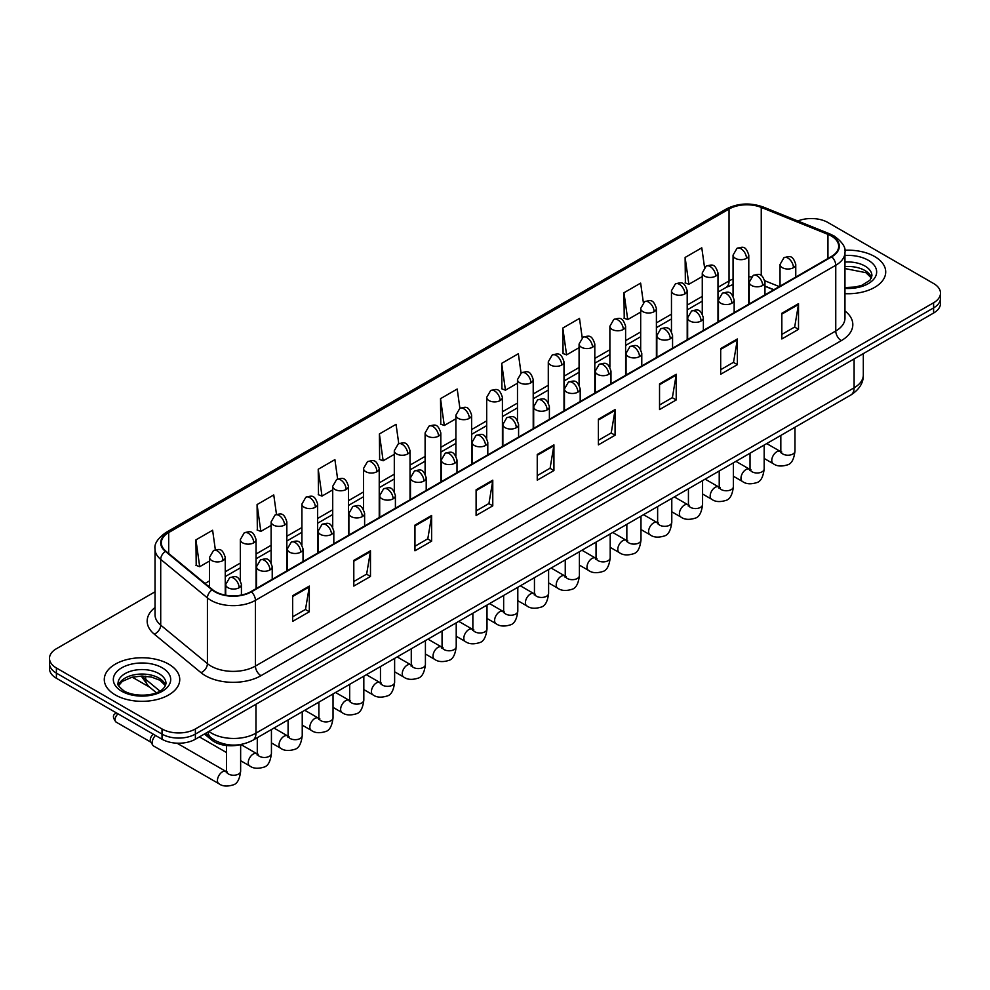 <?xml version="1.0" encoding="UTF-8"?>
<svg xmlns="http://www.w3.org/2000/svg" width="990" height="990" viewBox="0 0 990 990"><rect width="100%" height="100%" fill="white"/><g stroke="black" fill="none" stroke-linecap="round" stroke-linejoin="round"><path stroke-width="1.49" d="M773.71 289.798L764.961 286.259M241.164 744.443A23.587 13.613 180 0 1 211.65 739.976L204.41 734.023M874.665 256.546A37.731 21.78 0 0 0 844.817 250.247A37.731 21.78 0 0 1 874.665 256.546A37.731 21.78 0 0 1 885.716 271.953A37.731 21.78 0 0 0 874.665 256.546M168.696 664.141A37.731 21.78 0 0 0 127.574 659.414A37.731 21.78 0 0 0 104.284 679.536A37.731 21.78 0 0 0 115.335 694.943A37.731 21.78 0 0 0 156.457 699.67A37.731 21.78 0 0 0 179.747 679.536A37.731 21.78 0 0 0 168.696 664.141A37.731 21.78 0 0 0 127.574 659.414A37.731 21.78 0 0 0 104.284 679.536A37.731 21.78 0 0 0 115.335 694.943A37.731 21.78 0 0 0 156.457 699.67A37.731 21.78 0 0 0 179.747 679.536A37.731 21.78 0 0 0 168.696 664.141M831.315 236.004A25.158 14.528 180 0 1 838.679 246.275A25.158 14.528 180 0 1 831.315 256.546L250.965 591.599A25.158 14.528 180 0 1 212.578 589.669L165.874 551.158A25.158 14.528 180 0 1 161.321 542.829A25.158 14.528 180 0 1 168.684 532.558L729.036 209.038A25.158 14.528 180 0 1 761.248 207.417L827.949 234.383A25.158 14.528 180 0 1 831.315 236.004M831.749 235.744A25.79 14.887 0 0 0 828.308 234.085L761.619 207.12A25.79 14.887 0 0 0 728.591 208.791L168.238 532.298A25.79 14.887 0 0 0 165.355 551.368L212.058 589.867A25.79 14.887 0 0 0 251.411 591.859L831.749 256.806A25.79 14.887 0 0 0 831.749 235.744M155.034 591.797L56.405 648.735A23.587 13.613 0 0 0 49.5 658.362L49.5 668.634A23.587 13.613 0 0 0 56.405 678.261L162.026 739.233L162.026 734.097A23.587 13.613 0 0 0 195.376 734.097L933.595 307.902A23.587 13.613 0 0 0 940.5 298.275A23.587 13.613 0 0 1 933.595 307.902L195.376 734.097A23.587 13.613 0 0 1 162.026 734.097L56.405 673.126L162.026 734.097L162.026 728.962A23.587 13.613 0 0 0 195.376 728.962L933.595 302.767A23.587 13.613 0 0 0 940.5 293.139A23.587 13.613 0 0 0 933.595 283.511L827.974 222.527A23.587 13.613 0 0 0 797.816 220.98M49.5 663.498A23.587 13.613 0 0 0 56.405 673.126A23.587 13.613 0 0 1 49.5 663.498M292.656 595.708L292.656 621.386L309.338 611.758L309.338 586.08L292.656 595.708M292.656 616.832L305.502 609.419L309.264 586.934A6.287 3.626 -120 0 0 309.338 586.08M305.39 609.481L309.338 611.758M353.801 560.414L353.801 586.08L370.483 576.452L370.483 550.787L353.801 560.414M353.801 581.526L366.647 574.113L370.409 551.64A6.287 3.626 -120 0 0 370.483 550.787M366.535 574.175L370.483 576.452M414.959 525.108L414.959 550.787L431.628 541.159L431.628 515.481L414.959 525.108M414.959 546.232L427.791 538.808L431.566 516.335A6.287 3.626 -120 0 0 431.628 515.481M427.68 538.882L431.628 541.159M476.103 489.803L476.103 515.481L492.772 505.853L492.772 480.175L476.103 489.803M476.103 510.927L488.949 503.502L492.711 481.029A6.287 3.626 -120 0 0 492.772 480.175M488.837 503.576L492.772 505.853M781.84 313.286L781.84 338.964L798.509 329.336L798.509 303.658L781.84 313.286M781.84 334.41L794.685 326.997L798.447 304.512A6.287 3.626 -120 0 0 798.509 303.658M794.562 327.059L798.509 329.336M720.683 348.591L720.683 374.269L737.364 364.642L737.364 338.964L720.683 348.591M720.683 369.716L733.528 362.291L737.303 339.818A6.287 3.626 -120 0 0 737.364 338.964M733.417 362.365L737.364 364.642M659.538 383.897L659.538 409.575L676.22 399.948L676.22 374.269L659.538 383.897M659.538 405.009L672.383 397.596L676.145 375.123A6.287 3.626 -120 0 0 676.22 374.269M672.272 397.658L676.22 399.948M598.393 419.203L598.393 444.869L615.075 435.241L615.075 409.575L598.393 419.203M598.393 440.315L611.238 432.902L615 410.417A6.287 3.626 -120 0 0 615.075 409.575M611.127 432.964L615.075 435.241M537.248 454.497L537.248 480.175L553.93 470.547L553.93 444.869L537.248 454.497M537.248 475.621L550.093 468.208L553.856 445.723A6.287 3.626 -120 0 0 553.93 444.869M549.982 468.27L553.93 470.547M844.965 293.671A37.731 21.78 0 0 0 885.716 271.953A37.731 21.78 0 0 1 844.965 293.671M49.5 658.362A23.587 13.613 0 0 0 56.405 667.99L162.026 728.962M337.627 478.987L334.905 459.632L318.223 469.26L318.495 494.79M276.482 514.379L273.76 494.938L257.078 504.566L257.351 530.083M215.35 549.797L212.615 530.244L195.933 539.872L196.206 565.389M521.049 373.007L518.352 353.727L501.67 363.355L501.942 388.872M582.207 337.763L579.496 318.421L562.815 328.049L563.087 353.566M643.364 302.544L640.641 283.115L623.96 292.743L624.232 318.273M704.534 267.387L701.786 247.822L685.117 257.45L685.377 282.967M398.76 443.631L396.05 424.326L379.38 433.966L379.64 459.484M459.904 408.301L457.194 389.033L440.525 398.661L440.798 424.178M440.525 398.661L444.287 425.49L455.895 418.782M444.287 425.49L440.525 424.079M501.67 363.355L505.432 390.184L517.485 383.217M505.432 390.184L501.67 388.773M562.815 328.049L566.577 354.878L579.076 347.663M566.577 354.878L562.815 353.467M623.96 292.743L627.734 319.572L640.679 312.098M627.734 319.572L623.96 318.174M685.117 257.45L688.879 284.266L702.269 276.544M688.879 284.266L685.117 282.868M379.38 433.966L383.142 460.783L394.305 454.336M383.142 460.783L379.38 459.385M318.223 469.26L321.998 496.089L332.714 489.901M321.998 496.089L318.223 494.678M257.078 504.566L260.84 531.395L271.124 525.455M260.84 531.395L257.078 529.984M195.933 539.872L199.695 566.701L209.534 561.021M199.695 566.701L195.933 565.29M162.026 739.233A23.587 13.613 0 0 0 195.376 739.233L933.595 313.038A23.587 13.613 0 0 0 940.5 303.398L940.5 293.139M227.428 772.027L225.992 771.457A7.079 4.084 -60 0 0 222.762 771.643A7.079 4.084 -60 0 0 222.453 771.816A7.079 4.084 -60 0 0 217.825 778.053A7.079 4.084 -60 0 0 218.914 783.721L153.648 746.039A7.079 4.084 -60 0 1 152.769 745.161A7.079 4.084 -60 0 1 152.188 742.797A7.079 4.084 -60 0 1 155.492 735.459M152.769 745.161L150.666 741.782A5.111 2.945 -60 0 1 150.245 740.074A5.111 2.945 -60 0 1 153.289 734.196M211.65 738.268L211.65 739.976M844.965 310.971A39.303 22.696 180 0 1 841.314 340.634L260.976 675.687A7.858 4.542 60 0 1 255.42 666.06L835.758 331.007A31.445 18.154 0 0 0 844.965 318.161L844.965 252.438A31.445 18.154 180 0 1 835.758 265.271A7.858 4.542 -120 0 0 831.749 256.806M260.976 675.687A39.303 22.696 180 0 1 205.388 675.687A39.303 22.696 180 0 1 200.982 672.655L154.279 634.157A39.303 22.696 180 0 1 155.034 607.514M210.944 666.06A31.445 18.154 0 0 0 255.42 666.06L255.42 600.336A31.445 18.154 180 0 1 207.417 597.911L160.714 559.399A31.445 18.154 180 0 1 155.034 548.992L155.034 614.716A31.445 18.154 0 0 0 160.714 625.136L207.417 663.634A31.445 18.154 0 0 0 210.944 666.06M844.965 252.438C846.017 247.525 842.403 242.043 834.125 236.004L829.991 233.999A7.858 3.688 112 0 0 828.308 234.085M829.991 233.999L763.302 207.034C750.271 202.43 737.909 203.099 726.215 209.038A7.858 4.542 60 0 1 728.591 208.791M168.238 532.298A7.858 4.542 -120 0 0 165.874 532.546C157.707 538.424 154.094 543.894 155.034 548.992M165.355 551.368A7.858 5.259 129.5 0 0 160.714 559.399L160.714 625.136A7.858 5.259 -50.5 0 1 154.279 634.157M763.302 207.034A7.858 3.688 112 0 0 761.619 207.12M212.058 589.867A7.858 5.259 129.5 0 0 207.417 597.911L207.417 663.634A7.858 5.259 -50.5 0 1 200.982 672.655M251.411 591.859A7.858 4.542 60 0 1 255.42 600.336L835.758 265.271L835.758 331.007A7.858 4.542 60 0 0 841.314 340.634M195.376 728.962L195.376 739.233M933.595 302.767L933.595 313.038M56.405 667.99L56.405 678.261M168.684 532.558L168.684 553.484M827.949 234.383L827.949 258.489M761.248 207.417L761.248 275.579M779.266 286.593L764.812 280.752M751.323 276.915A25.158 14.528 0 0 0 748.787 276.73M733.058 279.044A25.158 14.528 0 0 0 729.036 280.937L717.985 287.31M729.036 209.038L729.036 280.937A14.145 8.168 60 0 1 726.103 287.409L717.985 292.099M702.269 296.394L687.196 305.093M671.468 314.164L656.395 322.876M640.679 331.947L625.606 340.647M609.877 349.73L594.804 358.43M579.076 367.513L564.003 376.212M548.287 385.283L533.214 393.995M517.485 403.066L502.413 411.766M486.696 420.849L471.624 429.549M455.895 438.632L440.822 447.332M425.106 456.402L410.033 465.114M394.305 474.185L379.232 482.885M363.516 491.968L348.443 500.668M332.714 509.751L317.642 518.451M301.913 527.521L286.84 536.234M271.124 545.304L256.051 554.004M240.322 563.087L225.25 571.787M209.534 580.87L205.041 583.457M537.248 455.313L553.856 445.723M598.393 420.007L615 410.417M659.538 384.714L676.145 375.123M720.683 349.408L737.303 339.818M781.84 314.102L798.447 304.512M476.103 490.619L492.711 481.029M414.959 525.925L431.566 516.335M353.801 561.219L370.409 551.64M292.656 596.525L309.264 586.934M208.89 731.437A31.445 18.154 0 0 0 211.501 733.145A31.445 18.154 0 0 0 255.965 733.145L854.098 387.808A31.445 18.154 0 0 0 863.317 374.975C863.54 382.771 859.382 389.454 850.843 395.01L252.71 740.334A15.729 9.083 60 0 0 255.965 733.145L255.965 704.249M854.098 358.925L854.098 387.808A15.729 9.083 60 0 1 850.843 395.01M208.036 731.932A15.729 10.519 129.5 0 0 210.858 737.637L205.623 733.318M142.523 676.046A31.445 18.154 0 0 0 145.703 679.375L145.703 676.195M156.37 692.715L148.587 686.293A15.729 10.519 129.5 0 1 145.703 679.375L159.873 691.057M793.448 267.684A7.858 4.542 0 0 0 795.762 264.478C792.569 254.393 789.463 256.398 783.969 257.66A7.858 4.542 60 0 1 787.891 258.056A7.858 4.542 -120 0 1 793.448 267.684A7.858 4.542 0 0 1 782.335 267.684A7.858 4.542 0 0 1 780.033 264.478L783.969 257.66M764.169 458.444L773.24 463.679A7.079 4.084 -60 0 1 772.151 458.011A7.079 4.084 -60 0 1 776.779 451.774A7.079 4.084 -60 0 1 777.088 451.601A7.079 4.084 -60 0 1 780.318 451.428L766.718 443.582M781.221 452.133L780.59 452.665L780.825 451.131A7.079 4.084 -0 0 0 782.892 454.026A7.079 4.084 -0 0 0 792.569 454.2A7.079 4.084 -0 0 0 794.97 451.131C794.005 459.348 791.455 463.939 787.335 464.904C781.419 466.698 776.729 466.29 773.24 463.679M746.485 258.341A7.858 4.542 0 0 0 748.787 255.135C745.594 245.05 742.488 247.054 736.993 248.329A7.858 4.542 60 0 1 740.928 248.713A7.858 4.542 -120 0 1 746.485 258.341A7.858 4.542 0 0 1 735.36 258.341A7.858 4.542 0 0 1 733.058 255.135L736.993 248.329M762.659 285.466A7.858 4.542 0 0 0 764.961 282.249C761.768 272.163 758.674 274.18 753.167 275.443A7.858 4.542 60 0 1 757.102 275.839A7.858 4.542 -120 0 1 762.659 285.466A7.858 4.542 0 0 1 751.546 285.466A7.858 4.542 0 0 1 749.232 282.249L753.167 275.443M733.38 476.227L742.438 481.462A7.079 4.084 -60 0 1 741.362 475.794A7.079 4.084 -60 0 1 745.977 469.557A7.079 4.084 -60 0 1 746.299 469.384A7.079 4.084 -60 0 1 749.517 469.198L735.929 461.352M750.432 469.916L749.801 470.436L750.024 468.914A7.079 4.084 -0 0 0 752.091 471.797A7.079 4.084 -0 0 0 761.78 471.983A7.079 4.084 -0 0 0 764.169 468.914C763.203 477.131 760.654 481.722 756.546 482.675C750.63 484.481 745.928 484.073 742.438 481.462M731.857 303.237A7.858 4.542 0 0 0 734.159 300.032C730.979 289.946 727.873 291.963 722.378 293.226A7.858 4.542 60 0 1 726.301 293.609A7.858 4.542 -120 0 1 731.857 303.237A7.858 4.542 0 0 1 720.745 303.237A7.858 4.542 0 0 1 718.443 300.032L722.378 293.226M702.578 494.01L711.649 499.245A7.079 4.084 -60 0 1 710.56 493.565A7.079 4.084 -60 0 1 715.188 487.34A7.079 4.084 -60 0 1 715.498 487.167A7.079 4.084 -60 0 1 718.728 486.981L705.127 479.135M719.631 487.699L719 488.219L719.223 486.696A7.079 4.084 -0 0 0 721.302 489.58A7.079 4.084 -0 0 0 730.979 489.753A7.079 4.084 -0 0 0 733.38 486.696C732.414 494.913 729.865 499.492 725.744 500.457C719.829 502.252 715.139 501.856 711.649 499.245M701.068 321.02A7.858 4.542 0 0 0 703.37 317.815C700.178 307.729 697.071 309.734 691.577 311.009A7.858 4.542 60 0 1 695.512 311.392A7.858 4.542 -120 0 1 701.068 321.02A7.858 4.542 0 0 1 689.943 321.02A7.858 4.542 0 0 1 687.642 317.815L691.577 311.009M671.789 511.781L680.848 517.015A7.079 4.084 -60 0 1 679.771 511.347A7.079 4.084 -60 0 1 684.387 505.11A7.079 4.084 -60 0 1 684.709 504.95A7.079 4.084 -60 0 1 687.926 504.764L674.338 496.918M688.842 505.482L688.211 506.001L688.434 504.467A7.079 4.084 -0 0 0 690.5 507.363A7.079 4.084 -0 0 0 700.19 507.536A7.079 4.084 -0 0 0 702.578 504.467C701.613 512.684 699.064 517.275 694.955 518.24C689.04 520.035 684.337 519.626 680.848 517.015M670.267 338.803A7.858 4.542 0 0 0 672.569 335.598C669.389 325.512 666.282 327.517 660.776 328.779A7.858 4.542 60 0 1 664.711 329.175A7.858 4.542 -120 0 1 670.267 338.803A7.858 4.542 0 0 1 659.154 338.803A7.858 4.542 0 0 1 656.853 335.598L660.776 328.779M640.988 529.563L650.059 534.798A7.079 4.084 -60 0 1 648.97 529.13A7.079 4.084 -60 0 1 653.598 522.893A7.079 4.084 -60 0 1 653.907 522.72A7.079 4.084 -60 0 1 657.137 522.547L643.537 514.701M658.041 523.252L657.409 523.784L657.632 522.25A7.079 4.084 -0 0 0 659.711 525.146A7.079 4.084 -0 0 0 669.389 525.319A7.079 4.084 -0 0 0 671.789 522.25C670.812 530.467 668.275 535.058 664.154 536.023C658.239 537.817 653.536 537.409 650.059 534.798M715.683 276.123A7.858 4.542 0 0 0 717.985 272.918C714.792 262.833 711.699 264.837 706.192 266.1A7.858 4.542 60 0 1 710.127 266.496A7.858 4.542 -120 0 1 715.683 276.123A7.858 4.542 0 0 1 704.571 276.123A7.858 4.542 0 0 1 702.269 272.918L706.192 266.1M684.894 293.906A7.858 4.542 0 0 0 687.196 290.689C684.003 280.615 680.897 282.62 675.403 283.882A7.858 4.542 60 0 1 679.326 284.279A7.858 4.542 -120 0 1 684.894 293.906A7.858 4.542 0 0 1 673.769 293.906A7.858 4.542 0 0 1 671.468 290.689L675.403 283.882M654.093 311.689A7.858 4.542 0 0 0 656.395 308.472C653.202 298.386 650.108 300.403 644.601 301.665A7.858 4.542 60 0 1 648.537 302.049A7.858 4.542 -120 0 1 654.093 311.689A7.858 4.542 0 0 1 642.98 311.689A7.858 4.542 0 0 1 640.679 308.472L644.601 301.665M871.547 277.782A23.958 13.835 0 0 0 864.926 270.517A23.958 13.835 0 0 0 844.965 266.57M844.965 287.546L855.311 287.038L861.82 285.318L869.987 280.219L871.943 275.802A23.958 13.835 0 0 0 864.926 266.025A23.958 13.835 0 0 0 844.965 262.078M844.965 288.412A28.673 16.558 0 0 0 873.861 279.081A28.673 16.558 0 0 0 868.267 260.246A28.673 16.558 0 0 0 844.965 255.482M165.578 685.365A23.958 13.835 0 0 0 158.957 678.101A23.958 13.835 0 0 0 134.9 674.673A23.958 13.835 0 0 0 118.454 685.365M158.957 673.608A23.958 13.835 0 0 0 132.846 670.614A23.958 13.835 0 0 0 118.058 683.397C116.795 684.14 118.812 686.676 124.097 691.02C136.41 698.222 163.808 696.205 165.974 683.397A23.958 13.835 0 0 0 158.957 673.608M121.733 691.255A28.673 16.558 0 0 0 162.298 691.255A28.673 16.558 0 0 0 162.298 667.829A28.673 16.558 0 0 0 121.733 667.829A28.673 16.558 0 0 0 121.733 691.255M639.478 356.586A7.858 4.542 0 0 0 641.78 353.368C638.587 343.295 635.481 345.3 629.986 346.562A7.858 4.542 60 0 1 633.909 346.958A7.858 4.542 -120 0 1 639.478 356.586A7.858 4.542 0 0 1 628.353 356.586A7.858 4.542 0 0 1 626.051 353.368L629.986 346.562M610.199 547.346L619.257 552.581A7.079 4.084 -60 0 1 618.181 546.913A7.079 4.084 -60 0 1 622.797 540.676A7.079 4.084 -60 0 1 623.106 540.503A7.079 4.084 -60 0 1 626.336 540.33L612.748 532.471M627.252 541.035L626.608 541.555L626.843 540.033A7.079 4.084 -0 0 0 628.91 542.916A7.079 4.084 -0 0 0 638.6 543.102A7.079 4.084 -0 0 0 640.988 540.033C640.023 548.25 637.473 552.841 633.353 553.794C627.45 555.6 622.747 555.192 619.257 552.581M608.677 374.356A7.858 4.542 0 0 0 610.979 371.151C607.786 361.065 604.692 363.082 599.185 364.345A7.858 4.542 60 0 1 603.12 364.728A7.858 4.542 -120 0 1 608.677 374.356A7.858 4.542 0 0 1 597.564 374.356A7.858 4.542 0 0 1 595.262 371.151L599.185 364.345M579.398 565.129L588.468 570.364A7.079 4.084 -60 0 1 587.379 564.684A7.079 4.084 -60 0 1 592.008 558.459A7.079 4.084 -60 0 1 592.317 558.286A7.079 4.084 -60 0 1 595.534 558.1L581.947 550.254M596.45 558.818L595.819 559.338L596.042 557.816A7.079 4.084 -0 0 0 598.121 560.699A7.079 4.084 -0 0 0 607.798 560.872A7.079 4.084 -0 0 0 610.199 557.816C609.221 566.033 606.684 570.611 602.564 571.577C596.648 573.383 591.946 572.975 588.468 570.364M577.888 392.139A7.858 4.542 0 0 0 580.189 388.934C576.997 378.848 573.891 380.853 568.396 382.128A7.858 4.542 60 0 1 572.319 382.511A7.858 4.542 -120 0 1 577.888 392.139A7.858 4.542 0 0 1 566.763 392.139A7.858 4.542 0 0 1 564.461 388.934L568.396 382.128M548.609 582.9L557.667 588.134A7.079 4.084 -60 0 1 556.578 582.466A7.079 4.084 -60 0 1 561.206 576.23A7.079 4.084 -60 0 1 561.516 576.069A7.079 4.084 -60 0 1 564.745 575.883L551.145 568.037M565.649 576.601L565.018 577.12L565.253 575.586A7.079 4.084 -0 0 0 567.32 578.482A7.079 4.084 -0 0 0 576.997 578.655A7.079 4.084 -0 0 0 579.398 575.586C578.432 583.803 575.883 588.394 571.762 589.359C565.847 591.154 561.157 590.745 557.667 588.134M623.304 329.46A7.858 4.542 0 0 0 625.606 326.255C622.413 316.169 619.307 318.174 613.812 319.448A7.858 4.542 60 0 1 617.735 319.832A7.858 4.542 -120 0 1 623.304 329.46A7.858 4.542 0 0 1 612.179 329.46A7.858 4.542 0 0 1 609.877 326.255L613.812 319.448M592.503 347.243A7.858 4.542 0 0 0 594.804 344.037C591.612 333.952 588.518 335.957 583.011 337.231A7.858 4.542 60 0 1 586.946 337.615A7.858 4.542 -120 0 1 592.503 347.243A7.858 4.542 0 0 1 581.39 347.243A7.858 4.542 0 0 1 579.076 344.037L583.011 337.231M561.701 365.025A7.858 4.542 0 0 0 564.003 361.808C560.823 351.735 557.716 353.739 552.222 355.002A7.858 4.542 60 0 1 556.145 355.398A7.858 4.542 -120 0 1 561.701 365.025A7.858 4.542 0 0 1 550.589 365.025A7.858 4.542 0 0 1 548.287 361.808L552.222 355.002M547.086 409.922A7.858 4.542 0 0 0 549.388 406.717C546.195 396.631 543.102 398.636 537.595 399.898A7.858 4.542 60 0 1 541.53 400.294A7.858 4.542 -120 0 1 547.086 409.922A7.858 4.542 0 0 1 535.974 409.922A7.858 4.542 0 0 1 533.672 406.717L537.595 399.898M517.807 600.683L526.878 605.917A7.079 4.084 -60 0 1 525.789 600.249A7.079 4.084 -60 0 1 530.405 594.012A7.079 4.084 -60 0 1 530.727 593.839A7.079 4.084 -60 0 1 533.944 593.666L520.356 585.82M534.86 594.371L534.229 594.903L534.452 593.369A7.079 4.084 -0 0 0 536.531 596.265A7.079 4.084 -0 0 0 546.208 596.438A7.079 4.084 -0 0 0 548.609 593.369C547.631 601.586 545.094 606.177 540.973 607.142C535.058 608.937 530.355 608.528 526.878 605.917M516.285 427.705A7.858 4.542 0 0 0 518.587 424.487C515.406 414.414 512.3 416.419 506.806 417.681A7.858 4.542 60 0 1 510.729 418.077A7.858 4.542 -120 0 1 516.285 427.705A7.858 4.542 0 0 1 505.172 427.705A7.858 4.542 0 0 1 502.871 424.487L506.806 417.681M487.006 618.465L496.077 623.7A7.079 4.084 -60 0 1 494.988 618.032A7.079 4.084 -60 0 1 499.616 611.795A7.079 4.084 -60 0 1 499.925 611.622A7.079 4.084 -60 0 1 503.155 611.449L489.555 603.591M504.059 612.154L503.427 612.674L503.65 611.152A7.079 4.084 -0 0 0 505.729 614.035A7.079 4.084 -0 0 0 515.406 614.221A7.079 4.084 -0 0 0 517.807 611.152C516.842 619.369 514.293 623.96 510.172 624.925C504.257 626.72 499.566 626.311 496.077 623.7M485.496 445.488A7.858 4.542 0 0 0 487.798 442.27C484.605 432.185 481.511 434.202 476.004 435.464A7.858 4.542 60 0 1 479.94 435.848A7.858 4.542 -120 0 1 485.496 445.488A7.858 4.542 0 0 1 474.371 445.488A7.858 4.542 0 0 1 472.069 442.27L476.004 435.464M456.217 636.248L465.275 641.483A7.079 4.084 -60 0 1 464.199 635.803A7.079 4.084 -60 0 1 468.815 629.578A7.079 4.084 -60 0 1 469.136 629.405A7.079 4.084 -60 0 1 472.354 629.219L458.766 621.374M473.269 629.937L472.638 630.457L472.861 628.935A7.079 4.084 -0 0 0 474.928 631.818A7.079 4.084 -0 0 0 484.617 631.991A7.079 4.084 -0 0 0 487.006 628.935C486.041 637.152 483.491 641.743 479.383 642.696C473.468 644.502 468.765 644.094 465.275 641.483M454.695 463.258A7.858 4.542 0 0 0 456.996 460.053C453.816 449.967 450.71 451.972 445.203 453.247A7.858 4.542 60 0 1 449.138 453.63A7.858 4.542 -120 0 1 454.695 463.258A7.858 4.542 0 0 1 443.582 463.258A7.858 4.542 0 0 1 441.28 460.053L445.203 453.247M425.415 654.019L434.486 659.253A7.079 4.084 -60 0 1 433.397 653.586A7.079 4.084 -60 0 1 438.025 647.349A7.079 4.084 -60 0 1 438.335 647.188A7.079 4.084 -60 0 1 441.565 647.002L427.965 639.156M442.468 647.72L441.837 648.24L442.06 646.718A7.079 4.084 -0 0 0 444.139 649.601A7.079 4.084 -0 0 0 453.816 649.774A7.079 4.084 -0 0 0 456.217 646.718C455.239 654.922 452.702 659.513 448.581 660.479C442.666 662.273 437.976 661.865 434.486 659.253M423.906 481.041A7.858 4.542 0 0 0 426.207 477.836C423.015 467.75 419.909 469.755 414.414 471.03A7.858 4.542 60 0 1 418.349 471.413A7.858 4.542 -120 0 1 423.906 481.041A7.858 4.542 0 0 1 412.781 481.041A7.858 4.542 0 0 1 410.479 477.836L414.414 471.03M394.626 671.802L403.685 677.036A7.079 4.084 -60 0 1 402.608 671.369A7.079 4.084 -60 0 1 407.224 665.132A7.079 4.084 -60 0 1 407.546 664.958A7.079 4.084 -60 0 1 410.763 664.785L397.176 656.939M411.679 665.49L411.036 666.023L411.271 664.488A7.079 4.084 -0 0 0 413.337 667.384A7.079 4.084 -0 0 0 423.027 667.557A7.079 4.084 -0 0 0 425.415 664.488C424.45 672.705 421.901 677.296 417.78 678.261C411.877 680.056 407.175 679.647 403.685 677.036M530.912 382.808A7.858 4.542 0 0 0 533.214 379.591C530.021 369.505 526.928 371.522 521.421 372.785A7.858 4.542 60 0 1 525.356 373.18A7.858 4.542 -120 0 1 530.912 382.808A7.858 4.542 0 0 1 519.787 382.808A7.858 4.542 0 0 1 517.485 379.591L521.421 372.785M500.111 400.579A7.858 4.542 0 0 0 502.413 397.374C499.232 387.288 496.126 389.293 490.619 390.567A7.858 4.542 60 0 1 494.555 390.951A7.858 4.542 -120 0 1 500.111 400.579A7.858 4.542 0 0 1 488.998 400.579A7.858 4.542 0 0 1 486.696 397.374L490.619 390.567M469.322 418.362A7.858 4.542 0 0 0 471.624 415.157C468.431 405.071 465.325 407.076 459.83 408.35A7.858 4.542 60 0 1 463.766 408.734A7.858 4.542 -120 0 1 469.322 418.362A7.858 4.542 0 0 1 458.197 418.362A7.858 4.542 0 0 1 455.895 415.157L459.83 408.35M438.521 436.144A7.858 4.542 0 0 0 440.822 432.927C437.63 422.854 434.536 424.858 429.029 426.121A7.858 4.542 60 0 1 432.964 426.517A7.858 4.542 -120 0 1 438.521 436.144A7.858 4.542 0 0 1 427.408 436.144A7.858 4.542 0 0 1 425.106 432.927L429.029 426.121M407.732 453.927A7.858 4.542 0 0 0 410.033 450.71C406.841 440.624 403.734 442.641 398.24 443.904A7.858 4.542 60 0 1 402.163 444.3A7.858 4.542 -120 0 1 407.732 453.927A7.858 4.542 0 0 1 396.606 453.927A7.858 4.542 0 0 1 394.305 450.71L398.24 443.904M393.104 498.824A7.858 4.542 0 0 0 395.406 495.606C392.213 485.533 389.12 487.538 383.613 488.8A7.858 4.542 60 0 1 387.548 489.196A7.858 4.542 -120 0 1 393.104 498.824A7.858 4.542 0 0 1 381.992 498.824A7.858 4.542 0 0 1 379.69 495.606L383.613 488.8M363.825 689.585L372.896 694.819A7.079 4.084 -60 0 1 371.807 689.151A7.079 4.084 -60 0 1 376.435 682.914A7.079 4.084 -60 0 1 376.745 682.741A7.079 4.084 -60 0 1 379.962 682.568L366.374 674.71M380.878 683.273L380.247 683.805L380.469 682.271A7.079 4.084 -0 0 0 382.548 685.154A7.079 4.084 -0 0 0 392.226 685.34A7.079 4.084 -0 0 0 394.626 682.271C393.649 690.488 391.112 695.079 386.991 696.044C381.076 697.839 376.373 697.43 372.896 694.819M362.315 516.607A7.858 4.542 0 0 0 364.617 513.389C361.424 503.304 358.318 505.321 352.824 506.583A7.858 4.542 60 0 1 356.746 506.979A7.858 4.542 -120 0 1 362.315 516.607A7.858 4.542 0 0 1 351.19 516.607A7.858 4.542 0 0 1 348.888 513.389L352.824 506.583M333.036 707.367L342.094 712.602A7.079 4.084 -60 0 1 341.018 706.922A7.079 4.084 -60 0 1 345.634 700.697A7.079 4.084 -60 0 1 345.943 700.524A7.079 4.084 -60 0 1 349.173 700.338L335.573 692.493M350.076 701.056L349.445 701.576L349.68 700.054A7.079 4.084 -0 0 0 351.747 702.937A7.079 4.084 -0 0 0 361.437 703.11A7.079 4.084 -0 0 0 363.825 700.054C362.86 708.271 360.311 712.862 356.19 713.815C350.287 715.621 345.584 715.213 342.094 712.602M331.514 534.377A7.858 4.542 0 0 0 333.816 531.172C330.623 521.087 327.529 523.091 322.022 524.366A7.858 4.542 60 0 1 325.957 524.75A7.858 4.542 -120 0 1 331.514 534.377A7.858 4.542 0 0 1 320.401 534.377A7.858 4.542 0 0 1 318.099 531.172L322.022 524.366M302.235 725.138L311.305 730.373A7.079 4.084 -60 0 1 310.216 724.705A7.079 4.084 -60 0 1 314.832 718.468A7.079 4.084 -60 0 1 315.154 718.307A7.079 4.084 -60 0 1 318.372 718.121L304.784 710.276M319.287 718.839L318.656 719.359L318.879 717.837A7.079 4.084 -0 0 0 320.958 720.72A7.079 4.084 -0 0 0 330.635 720.893A7.079 4.084 -0 0 0 333.036 717.837C332.058 726.041 329.522 730.632 325.401 731.598C319.485 733.392 314.783 732.984 311.305 730.373M300.713 552.16A7.858 4.542 0 0 0 303.027 548.955C299.834 538.869 296.728 540.874 291.233 542.149A7.858 4.542 60 0 1 295.156 542.532A7.858 4.542 -120 0 1 300.713 552.16A7.858 4.542 0 0 1 289.6 552.16A7.858 4.542 0 0 1 287.298 548.955L291.233 542.149M271.433 742.921L280.504 748.155A7.079 4.084 -60 0 1 279.415 742.488A7.079 4.084 -60 0 1 284.043 736.251A7.079 4.084 -60 0 1 284.353 736.077A7.079 4.084 -60 0 1 287.583 735.904L273.983 728.058M288.486 736.622L287.855 737.142L288.09 735.607A7.079 4.084 -0 0 0 290.157 738.503A7.079 4.084 -0 0 0 299.834 738.676A7.079 4.084 -0 0 0 302.235 735.607C301.269 743.824 298.72 748.415 294.599 749.38C288.684 751.175 283.994 750.766 280.504 748.155M269.923 569.943A7.858 4.542 0 0 0 272.225 566.726C269.033 556.652 265.939 558.657 260.432 559.919A7.858 4.542 60 0 1 264.367 560.315A7.858 4.542 -120 0 1 269.923 569.943A7.858 4.542 0 0 1 258.811 569.943A7.858 4.542 0 0 1 256.497 566.726L260.432 559.919M240.644 760.704L249.703 765.938A7.079 4.084 -60 0 1 248.626 760.271A7.079 4.084 -60 0 1 253.242 754.034A7.079 4.084 -60 0 1 253.564 753.86A7.079 4.084 -60 0 1 256.781 753.687L240.904 744.517M257.697 754.392L257.066 754.924L257.289 753.39A7.079 4.084 -0 0 0 259.355 756.273A7.079 4.084 -0 0 0 269.045 756.459A7.079 4.084 -0 0 0 271.433 753.39C270.468 761.607 267.919 766.198 263.81 767.163C257.895 768.958 253.192 768.549 249.703 765.938M239.122 587.726A7.858 4.542 0 0 0 241.424 584.508C238.244 574.423 235.137 576.44 229.643 577.702A7.858 4.542 60 0 1 233.566 578.098A7.858 4.542 -120 0 1 239.122 587.726A7.858 4.542 0 0 1 228.009 587.726A7.858 4.542 0 0 1 225.708 584.508L229.643 577.702M226.896 772.175L226.264 772.695L226.487 771.173A7.079 4.084 -0 0 0 228.566 774.056A7.079 4.084 -0 0 0 238.244 774.23A7.079 4.084 -0 0 0 240.644 771.173C239.679 779.39 237.13 783.981 233.009 784.934C227.094 786.741 222.404 786.332 218.914 783.721M150.913 742.191L116.115 722.094A5.111 2.945 -60 0 1 115.236 718.369A5.111 2.945 -60 0 1 118.107 713.877M376.93 471.698A7.858 4.542 0 0 0 379.232 468.493C376.039 458.407 372.945 460.412 367.439 461.687A7.858 4.542 60 0 1 371.374 462.07A7.858 4.542 -120 0 1 376.93 471.698A7.858 4.542 0 0 1 365.817 471.698A7.858 4.542 0 0 1 363.516 468.493L367.439 461.687M346.129 489.481A7.858 4.542 0 0 0 348.443 486.276C345.25 476.19 342.144 478.195 336.65 479.469A7.858 4.542 60 0 1 340.572 479.853A7.858 4.542 -120 0 1 346.129 489.481A7.858 4.542 0 0 1 335.016 489.481A7.858 4.542 0 0 1 332.714 486.276L336.65 479.469M315.34 507.264A7.858 4.542 0 0 0 317.642 504.059C314.449 493.973 311.355 495.978 305.848 497.24A7.858 4.542 60 0 1 309.783 497.636A7.858 4.542 -120 0 1 315.34 507.264A7.858 4.542 0 0 1 304.215 507.264A7.858 4.542 0 0 1 301.913 504.059L305.848 497.24M284.538 525.047A7.858 4.542 0 0 0 286.84 521.829C283.66 511.743 280.554 513.761 275.047 515.023A7.858 4.542 60 0 1 278.982 515.419A7.858 4.542 -120 0 1 284.538 525.047A7.858 4.542 0 0 1 273.426 525.047A7.858 4.542 0 0 1 271.124 521.829L275.047 515.023M253.749 542.817A7.858 4.542 0 0 0 256.051 539.612C252.858 529.526 249.752 531.531 244.258 532.806A7.858 4.542 60 0 1 248.193 533.189A7.858 4.542 -120 0 1 253.749 542.817A7.858 4.542 0 0 1 242.624 542.817A7.858 4.542 0 0 1 240.322 539.612L244.258 532.806M222.948 560.6A7.858 4.542 0 0 0 225.25 557.395C222.057 547.309 218.963 549.314 213.456 550.589A7.858 4.542 60 0 1 217.392 550.972A7.858 4.542 -120 0 1 222.948 560.6A7.858 4.542 0 0 1 211.835 560.6A7.858 4.542 0 0 1 209.534 557.395L213.456 550.589M726.215 209.038L165.874 532.546M733.058 284.538L726.103 287.409M702.269 301.17L687.196 309.882M671.468 318.953L656.395 327.653M640.679 336.736L625.606 345.436M609.877 354.519L594.804 363.219M579.076 372.289L564.003 381.002M548.287 390.072L533.214 398.772M517.485 407.855L502.413 416.555M486.696 425.638L471.624 434.338M455.895 443.409L440.822 452.121M425.106 461.192L410.033 469.891M394.305 478.974L379.232 487.674M363.516 496.757L348.443 505.457M332.714 514.528L317.642 523.24M301.913 532.311L286.84 541.01M271.124 550.093L256.051 558.793M240.322 567.876L225.25 576.576M209.534 585.647L208.457 586.278M773.883 289.699L764.961 286.098M252.71 740.334C240.063 746.695 227.403 746.695 214.756 740.334L210.858 737.637M863.317 374.975L863.317 353.603M148.587 686.293L141.248 676.046M781.754 451.997L780.318 451.428M794.97 427.272L794.97 451.131M795.762 277.076L795.762 264.478M780.825 435.439L780.825 451.131M780.033 286.147L780.033 264.478M748.787 304.19L748.787 255.135M733.058 296.022L733.058 255.135M750.952 469.767L749.517 469.198M764.169 445.042L764.169 468.914M764.961 294.847L764.961 282.249M750.024 453.222L750.024 468.914M749.232 303.93L749.232 282.249M720.163 487.55L718.728 486.981M733.38 462.825L733.38 486.696M734.159 312.63L734.159 300.032M719.223 470.993L719.223 486.696M718.443 321.713L718.443 300.032M689.362 505.333L687.926 504.764M702.578 480.608L702.578 504.467M703.37 330.413L703.37 317.815M688.434 488.775L688.434 504.467M687.642 339.483L687.642 317.815M658.573 523.116L657.137 522.547M671.789 498.391L671.789 522.25M672.569 348.195L672.569 335.598M657.632 506.558L657.632 522.25M656.853 357.266L656.853 335.598M717.985 321.973L717.985 272.918M702.269 313.793L702.269 272.918M687.196 339.756L687.196 290.689M671.468 331.576L671.468 290.689M656.395 357.526L656.395 308.472M640.679 349.359L640.679 308.472M871.435 278.054L865.904 272.671L844.965 268.562M165.466 685.637L159.935 680.266L151.507 677.086L141.991 676.046L131.856 677.247L122.389 681.355L118.565 685.637M627.771 540.886L626.336 540.33M640.988 516.161L640.988 540.033M641.78 365.966L641.78 353.368M626.843 524.341L626.843 540.033M626.051 375.049L626.051 353.368M596.97 558.669L595.534 558.1M610.199 533.944L610.199 557.816M610.979 383.749L610.979 371.151M596.042 542.112L596.042 557.816M595.262 392.832L595.262 371.151M566.181 576.452L564.745 575.883M579.398 551.727L579.398 575.586M580.189 401.532L580.189 388.934M565.253 559.894L565.253 575.586M564.461 410.615L564.461 388.934M625.606 375.309L625.606 326.255M609.877 367.142L609.877 326.255M594.804 393.092L594.804 344.037M579.076 384.912L579.076 344.037M564.003 410.875L564.003 361.808M548.287 402.695L548.287 361.808M535.38 594.235L533.944 593.666M548.609 569.51L548.609 593.369M549.388 419.315L549.388 406.717M534.452 577.677L534.452 593.369M533.672 428.385L533.672 406.717M504.591 612.006L503.155 611.449M517.807 587.28L517.807 611.152M518.587 437.097L518.587 424.487M503.65 595.46L503.65 611.152M502.871 446.168L502.871 424.487M473.789 629.788L472.354 629.219M487.006 605.063L487.006 628.935M487.798 454.868L487.798 442.27M472.861 613.231L472.861 628.935M472.069 463.951L472.069 442.27M443 647.571L441.565 647.002M456.217 622.846L456.217 646.718M456.996 472.651L456.996 460.053M442.06 631.014L442.06 646.718M441.28 481.734L441.28 460.053M412.199 665.354L410.763 664.785M425.415 640.629L425.415 664.488M426.207 490.434L426.207 477.836M411.271 648.797L411.271 664.488M410.479 499.505L410.479 477.836M533.214 428.645L533.214 379.591M517.485 420.478L517.485 379.591M502.413 446.428L502.413 397.374M486.696 438.261L486.696 397.374M471.624 464.211L471.624 415.157M455.895 456.031L455.895 415.157M440.822 481.994L440.822 432.927M425.106 473.814L425.106 432.927M410.033 499.764L410.033 450.71M394.305 491.597L394.305 450.71M381.41 683.125L379.962 682.568M394.626 658.399L394.626 682.271M395.406 508.217L395.406 495.606M380.469 666.579L380.469 682.271M379.69 517.287L379.69 495.606M350.608 700.908L349.173 700.338M363.825 676.182L363.825 700.054M364.617 525.987L364.617 513.389M349.68 684.35L349.68 700.054M348.888 535.07L348.888 513.389M319.807 718.691L318.372 718.121M333.036 693.965L333.036 717.837M333.816 543.77L333.816 531.172M318.879 702.133L318.879 717.837M318.099 552.853L318.099 531.172M289.018 736.473L287.583 735.904M302.235 711.748L302.235 735.607M303.027 561.553L303.027 548.955M288.09 719.916L288.09 735.607M287.298 570.624L287.298 548.955M258.217 754.244L256.781 753.687M271.433 729.531L271.433 753.39M272.225 579.336L272.225 566.726M226.487 752.536L199.423 736.907M257.289 737.699L257.289 753.39M256.497 588.407L256.497 566.726M240.644 744.591L240.644 771.173M241.424 595.052L241.424 584.508M226.487 745.544L226.487 771.173M225.708 595.2L225.708 584.508M225.992 771.457L177.012 743.193M116.115 722.094C112.526 717.639 112.526 714.693 116.115 713.245M379.232 517.547L379.232 468.493M363.516 509.38L363.516 468.493M348.443 535.33L348.443 486.276M332.714 527.15L332.714 486.276M317.642 553.113L317.642 504.059M301.913 544.933L301.913 504.059M286.84 570.896L286.84 521.829M271.124 562.716L271.124 521.829M256.051 588.666L256.051 539.612M240.322 580.499L240.322 539.612M132.215 677.16L149.837 687.332M225.25 595.114L225.25 557.395M209.534 587.157L209.534 557.395"/></g></svg>
